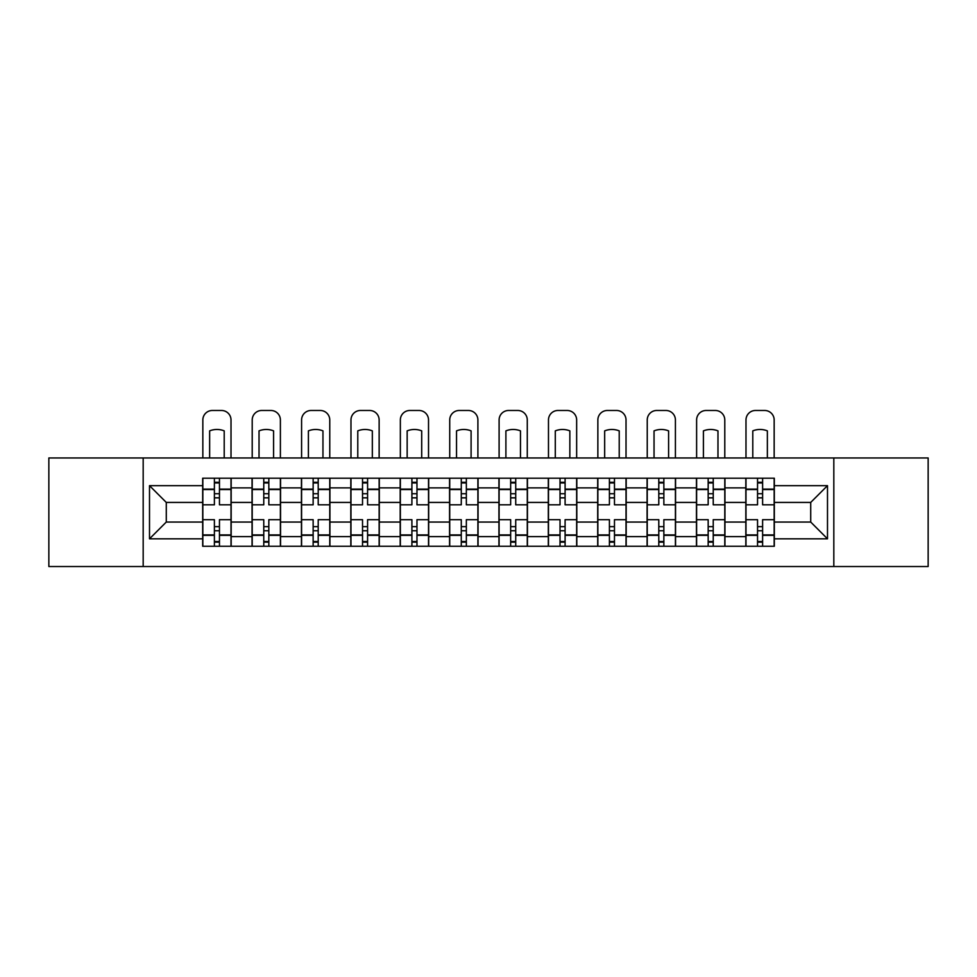 <?xml version="1.0" encoding="UTF-8"?>
<svg xmlns="http://www.w3.org/2000/svg" width="977" height="977" viewBox="0 0 977 977"><rect width="100%" height="100%" fill="white"/><g stroke="black" fill="none" stroke-linecap="round" stroke-linejoin="round"><path stroke-width="1.47" d="M833.821 566.526L928.15 566.526L928.15 457.957L48.85 457.957L48.85 566.526L833.821 566.526L833.821 457.957M252.054 546.265L252.054 487.865L231.17 487.865L231.17 546.265M231.17 487.865L231.17 478.217M252.054 487.865L252.054 478.217M280.546 478.217L280.546 546.265M301.441 546.265L301.441 478.217M329.921 478.217L329.921 546.265M350.816 546.265L350.816 478.217M379.296 478.217L379.296 546.265M400.191 546.265L400.191 478.217M428.683 478.217L428.683 546.265M449.567 546.265L449.567 478.217M478.058 478.217L478.058 546.265M498.942 546.265L498.942 478.217M527.433 478.217L527.433 546.265M548.317 546.265L548.317 478.217M576.809 478.217L576.809 546.265M597.704 546.265L597.704 478.217M626.184 478.217L626.184 546.265M647.079 546.265L647.079 478.217M675.559 478.217L675.559 546.265M696.454 546.265L696.454 478.217M724.946 478.217L724.946 546.265M745.83 546.265L745.83 478.217M745.83 522.048L724.946 522.048M696.454 522.048L675.559 522.048M647.079 522.048L626.184 522.048M597.704 522.048L576.809 522.048M548.317 522.048L527.433 522.048M498.942 522.048L478.058 522.048M449.567 522.048L428.683 522.048M400.191 522.048L379.296 522.048M350.816 522.048L329.921 522.048M301.441 522.048L280.546 522.048M252.054 522.048L231.17 522.048M745.83 502.422L724.946 502.422M696.454 502.422L675.559 502.422M647.079 502.422L626.184 502.422M597.704 502.422L576.809 502.422M548.317 502.422L527.433 502.422M498.942 502.422L478.058 502.422M449.567 502.422L428.683 502.422M400.191 502.422L379.296 502.422M350.816 502.422L329.921 502.422M301.441 502.422L280.546 502.422M252.054 502.422L231.17 502.422M166.285 522.048L202.679 522.048L202.679 502.422L166.285 502.422L166.285 522.048L149.505 538.828L149.505 485.654L202.679 485.654L202.679 502.422M774.321 502.422L774.321 522.048L810.715 522.048L810.715 502.422L774.321 502.422L774.321 478.217L202.679 478.217L202.679 485.654M774.321 485.654L827.495 485.654L827.495 538.828L774.321 538.828L774.321 522.048M202.679 522.048L202.679 546.265L774.321 546.265L774.321 538.828M202.679 538.828L149.505 538.828M143.179 566.526L143.179 457.957M219.459 541.514L214.39 541.514M214.39 482.956L219.459 482.956M268.834 541.514L263.766 541.514M263.766 482.956L268.834 482.956M318.209 541.514L313.141 541.514M313.141 482.956L318.209 482.956M367.584 541.514L362.528 541.514M362.528 482.956L367.584 482.956M416.971 541.514L411.903 541.514M411.903 482.956L416.971 482.956M466.347 541.514L461.278 541.514M461.278 482.956L466.347 482.956M515.722 541.514L510.653 541.514M510.653 482.956L515.722 482.956M565.097 541.514L560.029 541.514M560.029 482.956L565.097 482.956M614.472 541.514L609.416 541.514M609.416 482.956L614.472 482.956M663.859 541.514L658.791 541.514M658.791 482.956L663.859 482.956M713.234 541.514L708.166 541.514M708.166 482.956L713.234 482.956M762.61 541.514L757.541 541.514M757.541 482.956L762.61 482.956M149.505 485.654L166.285 502.422M810.715 522.048L827.495 538.828M810.715 502.422L827.495 485.654M231.012 546.265L231.012 504.804L219.459 504.804L219.459 478.217M214.39 478.217L214.39 504.804L202.837 504.804L202.837 478.217M231.012 504.804L231.012 478.217M202.837 546.265L202.837 519.679L214.39 519.679L214.39 546.265M219.459 546.265L219.459 519.679L231.012 519.679M214.39 497.843L219.459 497.843M202.837 519.679L202.837 504.804M219.459 526.64L214.39 526.64M219.459 542.15L214.39 542.15M214.39 530.755L219.459 530.755M219.459 493.727L214.39 493.727M214.39 482.333L219.459 482.333M231.012 457.957L231.012 419.976A9.501 9.501 0 0 0 221.51 410.474L212.339 410.474A9.501 9.501 0 0 0 202.837 419.976L202.837 457.957M209.64 457.957L209.64 430.869A19.625 19.625 0 0 1 224.209 430.869L224.209 457.957M280.387 546.265L280.387 504.804L268.834 504.804L268.834 478.217M263.766 478.217L263.766 504.804L252.213 504.804L252.213 478.217M280.387 504.804L280.387 478.217M252.213 546.265L252.213 519.679L263.766 519.679L263.766 546.265M268.834 546.265L268.834 519.679L280.387 519.679M263.766 497.843L268.834 497.843M252.213 519.679L252.213 504.804M268.834 526.64L263.766 526.64M268.834 542.15L263.766 542.15M263.766 530.755L268.834 530.755M268.834 493.727L263.766 493.727M263.766 482.333L268.834 482.333M280.387 457.957L280.387 419.976A9.501 9.501 0 0 0 270.885 410.474L261.714 410.474A9.501 9.501 0 0 0 252.213 419.976L252.213 457.957M259.027 457.957L259.027 430.869A19.625 19.625 0 0 1 273.584 430.869L273.584 457.957M329.762 546.265L329.762 504.804L318.209 504.804L318.209 478.217M313.141 478.217L313.141 504.804L301.588 504.804L301.588 478.217M329.762 504.804L329.762 478.217M301.588 546.265L301.588 519.679L313.141 519.679L313.141 546.265M318.209 546.265L318.209 519.679L329.762 519.679M313.141 497.843L318.209 497.843M301.588 519.679L301.588 504.804M318.209 526.64L313.141 526.64M318.209 542.15L313.141 542.15M313.141 530.755L318.209 530.755M318.209 493.727L313.141 493.727M313.141 482.333L318.209 482.333M329.762 457.957L329.762 419.976A9.501 9.501 0 0 0 320.273 410.474L311.089 410.474A9.501 9.501 0 0 0 301.588 419.976L301.588 457.957M308.402 457.957L308.402 430.869A19.625 19.625 0 0 1 322.96 430.869L322.96 457.957M379.137 546.265L379.137 504.804L367.584 504.804L367.584 478.217M362.528 478.217L362.528 504.804L350.975 504.804L350.975 478.217M379.137 504.804L379.137 478.217M350.975 546.265L350.975 519.679L362.528 519.679L362.528 546.265M367.584 546.265L367.584 519.679L379.137 519.679M362.528 497.843L367.584 497.843M350.975 519.679L350.975 504.804M367.584 526.64L362.528 526.64M367.584 542.15L362.528 542.15M362.528 530.755L367.584 530.755M367.584 493.727L362.528 493.727M362.528 482.333L367.584 482.333M379.137 457.957L379.137 419.976A9.501 9.501 0 0 0 369.648 410.474L360.464 410.474A9.501 9.501 0 0 0 350.975 419.976L350.975 457.957M357.777 457.957L357.777 430.869A19.625 19.625 0 0 1 372.335 430.869L372.335 457.957M428.524 546.265L428.524 504.804L416.971 504.804L416.971 478.217M411.903 478.217L411.903 504.804L400.35 504.804L400.35 478.217M428.524 504.804L428.524 478.217M400.35 546.265L400.35 519.679L411.903 519.679L411.903 546.265M416.971 546.265L416.971 519.679L428.524 519.679M411.903 497.843L416.971 497.843M400.35 519.679L400.35 504.804M416.971 526.64L411.903 526.64M416.971 542.15L411.903 542.15M411.903 530.755L416.971 530.755M416.971 493.727L411.903 493.727M411.903 482.333L416.971 482.333M428.524 457.957L428.524 419.976A9.501 9.501 0 0 0 419.023 410.474L409.839 410.474A9.501 9.501 0 0 0 400.35 419.976L400.35 457.957M407.153 457.957L407.153 430.869A19.625 19.625 0 0 1 421.71 430.869L421.71 457.957M477.9 546.265L477.9 504.804L466.347 504.804L466.347 478.217M461.278 478.217L461.278 504.804L449.725 504.804L449.725 478.217M477.9 504.804L477.9 478.217M449.725 546.265L449.725 519.679L461.278 519.679L461.278 546.265M466.347 546.265L466.347 519.679L477.9 519.679M461.278 497.843L466.347 497.843M449.725 519.679L449.725 504.804M466.347 526.64L461.278 526.64M466.347 542.15L461.278 542.15M461.278 530.755L466.347 530.755M466.347 493.727L461.278 493.727M461.278 482.333L466.347 482.333M477.9 457.957L477.9 419.976A9.501 9.501 0 0 0 468.398 410.474L459.227 410.474A9.501 9.501 0 0 0 449.725 419.976L449.725 457.957M456.528 457.957L456.528 430.869A19.625 19.625 0 0 1 471.097 430.869L471.097 457.957M527.275 546.265L527.275 504.804L515.722 504.804L515.722 478.217M510.653 478.217L510.653 504.804L499.1 504.804L499.1 478.217M527.275 504.804L527.275 478.217M499.1 546.265L499.1 519.679L510.653 519.679L510.653 546.265M515.722 546.265L515.722 519.679L527.275 519.679M510.653 497.843L515.722 497.843M499.1 519.679L499.1 504.804M515.722 526.64L510.653 526.64M515.722 542.15L510.653 542.15M510.653 530.755L515.722 530.755M515.722 493.727L510.653 493.727M510.653 482.333L515.722 482.333M527.275 457.957L527.275 419.976A9.501 9.501 0 0 0 517.773 410.474L508.602 410.474A9.501 9.501 0 0 0 499.1 419.976L499.1 457.957M505.903 457.957L505.903 430.869A19.625 19.625 0 0 1 520.472 430.869L520.472 457.957M576.65 546.265L576.65 504.804L565.097 504.804L565.097 478.217M560.029 478.217L560.029 504.804L548.476 504.804L548.476 478.217M576.65 504.804L576.65 478.217M548.476 546.265L548.476 519.679L560.029 519.679L560.029 546.265M565.097 546.265L565.097 519.679L576.65 519.679M560.029 497.843L565.097 497.843M548.476 519.679L548.476 504.804M565.097 526.64L560.029 526.64M565.097 542.15L560.029 542.15M560.029 530.755L565.097 530.755M565.097 493.727L560.029 493.727M560.029 482.333L565.097 482.333M576.65 457.957L576.65 419.976A9.501 9.501 0 0 0 567.161 410.474L557.977 410.474A9.501 9.501 0 0 0 548.476 419.976L548.476 457.957M555.29 457.957L555.29 430.869A19.625 19.625 0 0 1 569.847 430.869L569.847 457.957M626.025 546.265L626.025 504.804L614.472 504.804L614.472 478.217M609.416 478.217L609.416 504.804L597.863 504.804L597.863 478.217M626.025 504.804L626.025 478.217M597.863 546.265L597.863 519.679L609.416 519.679L609.416 546.265M614.472 546.265L614.472 519.679L626.025 519.679M609.416 497.843L614.472 497.843M597.863 519.679L597.863 504.804M614.472 526.64L609.416 526.64M614.472 542.15L609.416 542.15M609.416 530.755L614.472 530.755M614.472 493.727L609.416 493.727M609.416 482.333L614.472 482.333M626.025 457.957L626.025 419.976A9.501 9.501 0 0 0 616.536 410.474L607.352 410.474A9.501 9.501 0 0 0 597.863 419.976L597.863 457.957M604.665 457.957L604.665 430.869A19.625 19.625 0 0 1 619.223 430.869L619.223 457.957M675.412 546.265L675.412 504.804L663.859 504.804L663.859 478.217M658.791 478.217L658.791 504.804L647.238 504.804L647.238 478.217M675.412 504.804L675.412 478.217M647.238 546.265L647.238 519.679L658.791 519.679L658.791 546.265M663.859 546.265L663.859 519.679L675.412 519.679M658.791 497.843L663.859 497.843M647.238 519.679L647.238 504.804M663.859 526.64L658.791 526.64M663.859 542.15L658.791 542.15M658.791 530.755L663.859 530.755M663.859 493.727L658.791 493.727M658.791 482.333L663.859 482.333M675.412 457.957L675.412 419.976A9.501 9.501 0 0 0 665.911 410.474L656.727 410.474A9.501 9.501 0 0 0 647.238 419.976L647.238 457.957M654.04 457.957L654.04 430.869A19.625 19.625 0 0 1 668.598 430.869L668.598 457.957M724.787 546.265L724.787 504.804L713.234 504.804L713.234 478.217M708.166 478.217L708.166 504.804L696.613 504.804L696.613 478.217M724.787 504.804L724.787 478.217M696.613 546.265L696.613 519.679L708.166 519.679L708.166 546.265M713.234 546.265L713.234 519.679L724.787 519.679M708.166 497.843L713.234 497.843M696.613 519.679L696.613 504.804M713.234 526.64L708.166 526.64M713.234 542.15L708.166 542.15M708.166 530.755L713.234 530.755M713.234 493.727L708.166 493.727M708.166 482.333L713.234 482.333M724.787 457.957L724.787 419.976A9.501 9.501 0 0 0 715.286 410.474L706.115 410.474A9.501 9.501 0 0 0 696.613 419.976L696.613 457.957M703.416 457.957L703.416 430.869A19.625 19.625 0 0 1 717.973 430.869L717.973 457.957M774.163 546.265L774.163 504.804L762.61 504.804L762.61 478.217M757.541 478.217L757.541 504.804L745.988 504.804L745.988 478.217M774.163 504.804L774.163 478.217M745.988 546.265L745.988 519.679L757.541 519.679L757.541 546.265M762.61 546.265L762.61 519.679L774.163 519.679M757.541 497.843L762.61 497.843M745.988 519.679L745.988 504.804M762.61 526.64L757.541 526.64M762.61 542.15L757.541 542.15M757.541 530.755L762.61 530.755M762.61 493.727L757.541 493.727M757.541 482.333L762.61 482.333M774.163 457.957L774.163 419.976A9.501 9.501 0 0 0 764.661 410.474L755.49 410.474A9.501 9.501 0 0 0 745.988 419.976L745.988 457.957M752.791 457.957L752.791 430.869A19.625 19.625 0 0 1 767.36 430.869L767.36 457.957M696.454 487.865L675.559 487.865M647.079 487.865L626.184 487.865M597.704 487.865L576.809 487.865M548.317 487.865L527.433 487.865M498.942 487.865L478.058 487.865M449.567 487.865L428.683 487.865M400.191 487.865L379.296 487.865M350.816 487.865L329.921 487.865M301.441 487.865L280.546 487.865M745.83 487.865L724.946 487.865M696.454 536.617L675.559 536.617M647.079 536.617L626.184 536.617M597.704 536.617L576.809 536.617M548.317 536.617L527.433 536.617M498.942 536.617L478.058 536.617M449.567 536.617L428.683 536.617M400.191 536.617L379.296 536.617M350.816 536.617L329.921 536.617M301.441 536.617L280.546 536.617M252.054 536.617L231.17 536.617M745.83 536.617L724.946 536.617M231.012 489.135L219.459 489.135M214.39 489.135L202.837 489.135M214.39 489.55L202.837 489.55M214.39 534.92L202.837 534.92M214.39 535.347L202.837 535.347M231.012 535.347L219.459 535.347M231.012 489.55L219.459 489.55M231.012 534.92L219.459 534.92M280.387 489.135L268.834 489.135M263.766 489.135L252.213 489.135M263.766 489.55L252.213 489.55M263.766 534.92L252.213 534.92M263.766 535.347L252.213 535.347M280.387 535.347L268.834 535.347M280.387 489.55L268.834 489.55M280.387 534.92L268.834 534.92M329.762 489.135L318.209 489.135M313.141 489.135L301.588 489.135M313.141 489.55L301.588 489.55M313.141 534.92L301.588 534.92M313.141 535.347L301.588 535.347M329.762 535.347L318.209 535.347M329.762 489.55L318.209 489.55M329.762 534.92L318.209 534.92M379.137 489.135L367.584 489.135M362.528 489.135L350.975 489.135M362.528 489.55L350.975 489.55M362.528 534.92L350.975 534.92M362.528 535.347L350.975 535.347M379.137 535.347L367.584 535.347M379.137 489.55L367.584 489.55M379.137 534.92L367.584 534.92M428.524 489.135L416.971 489.135M411.903 489.135L400.35 489.135M411.903 489.55L400.35 489.55M411.903 534.92L400.35 534.92M411.903 535.347L400.35 535.347M428.524 535.347L416.971 535.347M428.524 489.55L416.971 489.55M428.524 534.92L416.971 534.92M477.9 489.135L466.347 489.135M461.278 489.135L449.725 489.135M461.278 489.55L449.725 489.55M461.278 534.92L449.725 534.92M461.278 535.347L449.725 535.347M477.9 535.347L466.347 535.347M477.9 489.55L466.347 489.55M477.9 534.92L466.347 534.92M527.275 489.135L515.722 489.135M510.653 489.135L499.1 489.135M510.653 489.55L499.1 489.55M510.653 534.92L499.1 534.92M510.653 535.347L499.1 535.347M527.275 535.347L515.722 535.347M527.275 489.55L515.722 489.55M527.275 534.92L515.722 534.92M576.65 489.135L565.097 489.135M560.029 489.135L548.476 489.135M560.029 489.55L548.476 489.55M560.029 534.92L548.476 534.92M560.029 535.347L548.476 535.347M576.65 535.347L565.097 535.347M576.65 489.55L565.097 489.55M576.65 534.92L565.097 534.92M626.025 489.135L614.472 489.135M609.416 489.135L597.863 489.135M609.416 489.55L597.863 489.55M609.416 534.92L597.863 534.92M609.416 535.347L597.863 535.347M626.025 535.347L614.472 535.347M626.025 489.55L614.472 489.55M626.025 534.92L614.472 534.92M675.412 489.135L663.859 489.135M658.791 489.135L647.238 489.135M658.791 489.55L647.238 489.55M658.791 534.92L647.238 534.92M658.791 535.347L647.238 535.347M675.412 535.347L663.859 535.347M675.412 489.55L663.859 489.55M675.412 534.92L663.859 534.92M724.787 489.135L713.234 489.135M708.166 489.135L696.613 489.135M708.166 489.55L696.613 489.55M708.166 534.92L696.613 534.92M708.166 535.347L696.613 535.347M724.787 535.347L713.234 535.347M724.787 489.55L713.234 489.55M724.787 534.92L713.234 534.92M774.163 489.135L762.61 489.135M757.541 489.135L745.988 489.135M757.541 489.55L745.988 489.55M757.541 534.92L745.988 534.92M757.541 535.347L745.988 535.347M774.163 535.347L762.61 535.347M774.163 489.55L762.61 489.55M774.163 534.92L762.61 534.92"/></g></svg>
